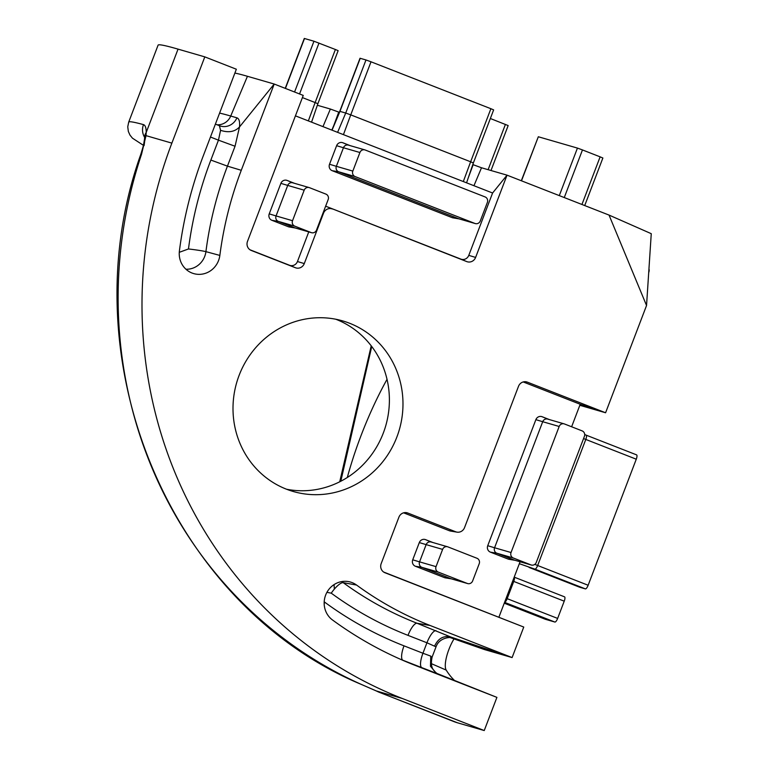 <?xml version="1.0" encoding="UTF-8"?>
<svg xmlns="http://www.w3.org/2000/svg" width="769" height="769" viewBox="0 0 769 769"><rect width="100%" height="100%" fill="white"/><g stroke="black" fill="none" stroke-linecap="round" stroke-linejoin="round"><path stroke-width="1.15" d="M143.39 145.312L132.451 138.17L129.99 135.113L128.356 131.489L127.75 126.808L128.702 122.117L158.087 45.16A433.351 11.343 20.9 0 1 178.043 49.129L204.804 56.877L171.872 143.13A433.351 413.155 106.2 0 0 402.216 698.454L484.239 730.55L496.909 697.377L414.885 665.281A397.833 379.29 -73.8 0 1 406.551 661.898A397.833 379.29 -73.8 0 1 332.554 620.016A21.311 20.321 -73.8 0 1 325.825 594.629A21.311 20.321 -73.8 0 1 348.299 581.566A21.311 20.321 -73.8 0 1 352.164 582.633A21.311 20.321 -73.8 0 1 356.576 585.055A355.201 338.648 106.2 0 0 430.082 625.476L512.106 657.572L523.756 627.052L384.952 572.732A7.104 6.777 -73.8 0 1 381.174 563.629L398.909 517.181A7.104 6.777 -73.8 0 1 407.753 513.019L455.7 531.783L449.259 530.697L403.6 512.827M286.577 489.238A88.8 84.657 106.2 0 0 385.682 425.968A88.8 84.657 106.2 0 0 336.072 319.346A88.8 84.657 106.2 0 0 335.822 319.25M349.664 323.278A88.8 84.657 -73.8 0 1 398.159 433.447A88.8 84.657 -73.8 0 1 293.287 491.506A88.8 84.657 -73.8 0 1 286.328 489.142A88.8 84.657 -73.8 0 1 237.823 378.973A88.8 84.657 -73.8 0 1 342.705 320.913A88.8 84.657 -73.8 0 1 349.664 323.278M454.018 638.914A21.311 6.402 -68.6 0 0 448.904 649.44A21.311 6.402 -68.6 0 0 446.193 670.087A397.833 119.589 -68.6 0 0 454.556 680.517M387.028 379.348A142.082 42.708 -68.6 0 0 361.026 435.619A142.082 42.708 -68.6 0 0 347.309 477.501M472.82 164.576L481.5 167.767L507.031 175.159L609.038 215.08L651.256 233.68L646.546 305.504L609.038 215.08M204.804 56.877L236.352 69.229L203.42 155.473A397.833 379.29 -73.8 0 0 179.417 250.829A21.311 20.321 -73.8 0 0 191.587 272.851A21.311 20.321 -73.8 0 0 219.847 255.423A355.201 338.648 106.2 0 1 241.274 170.295L227.441 166.142A356.71 340.081 106.2 0 0 205.919 251.646L219.847 255.423M234.881 73.084A355.201 9.295 20.9 0 1 247.445 76.294L274.216 84.042L303.236 95.404L247.503 241.36A7.104 6.777 -73.8 0 0 251.28 250.463L250.982 250.338M317.347 105.266L330.372 109.035L322.97 126.635M333.881 125.251L338.745 112.101L330.372 109.035M338.745 112.101L339.331 112.332M455.7 531.783A7.104 6.777 -73.8 0 0 464.543 527.621L518.508 386.307A7.104 6.777 -73.8 0 1 527.351 382.145L605.587 412.761L646.546 305.504M507.031 175.159L475.617 257.423A7.104 6.777 -73.8 0 1 466.773 261.595L326.469 206.515L460.862 259.105A6.363 6.065 106.2 0 0 468.782 255.375L492.593 193.009L507.031 175.159M323.038 213.013L323.538 213.157A7.104 6.777 -73.8 0 1 332.381 208.995M323.538 213.157L304.284 263.584A7.104 6.777 -73.8 0 1 295.44 267.747L251.28 250.463M179.273 252.319L188.472 248.964C192.413 218.454 199.873 188.818 210.86 160.058L227.441 166.142L235.045 146.245L239.524 126.933L274.216 84.042L241.274 170.295M128.702 122.117A433.351 11.343 20.9 0 1 143.495 124.626C145.283 125.193 146.197 127.798 146.216 132.46L178.043 49.129M571.627 426.776L580.22 404.263L605.587 412.761L580.057 405.369A7.104 2.134 -68.6 0 0 579.807 405.34M451.999 637.828L452.681 638.03C454.806 638.635 454.296 638.347 451.163 637.145L512.106 657.572L485.345 649.815A355.201 106.776 111.4 0 1 483.663 649.286L450.24 637.597M484.239 730.55L457.468 722.793A433.351 130.269 111.4 0 1 454.085 721.649L378.242 691.879A14.207 13.554 114.5 0 1 377.262 691.379M580.22 404.263L523.199 381.943M383.683 572.059L523.756 627.052M400.601 659.331A396.323 377.848 106.2 0 0 402.918 660.254L421.854 667.655A14.207 4.268 111.4 0 1 422.94 653.246L430.765 656.12L430.477 666.31L436.302 673.192L496.909 697.377M171.872 143.13L146.014 135.642L141.554 154.194L140.91 154.031C143.505 145.447 143.515 145.572 144.505 139.045L144.505 139.045A14.207 9.084 -173.8 0 1 146.014 135.642L146.216 132.46A14.207 10.535 1 0 0 144.63 137.151L144.505 139.045M141.554 154.194A433.351 413.155 106.2 0 0 361.517 684.497L376.358 690.956L402.216 698.454M250.002 249.79L289.529 265.267A6.363 6.065 106.2 0 0 297.449 261.537L308.763 231.892M295.431 115.85L492.593 193.009M219.598 113.11A356.71 9.334 20.9 0 1 230.729 116.032L236.91 117.83C239.082 118.57 239.957 121.608 239.524 126.933C234.901 131.816 228.576 132.941 220.578 130.326L219.405 125.693L215.387 124.126M236.91 117.83A14.207 13.544 -73.8 0 1 220.52 126.078L219.405 125.693M143.495 124.626A14.207 13.717 105.3 0 0 144.63 137.363M457.468 722.793L378.896 692.158M498.918 617.161L520.075 561.764M456.988 532.138L450.682 531.081A7.844 7.479 -73.8 0 1 449.259 530.697M487.729 545.711L535.868 419.663L542.703 421.71L494.573 547.759L487.729 545.711A5.008 4.777 106.2 0 0 490.391 552.132L496.832 553.219A4.258 4.066 -73.8 0 1 494.573 547.759L511.039 552.526L559.178 426.478A4.258 4.066 -73.8 0 1 564.484 423.979L582.152 430.89A4.258 4.066 -73.8 0 1 584.411 436.35L536.281 562.408A4.258 4.066 -73.8 0 1 530.975 564.907L513.308 557.996A4.258 4.066 -73.8 0 1 511.039 552.526M547.884 419.153L542.097 416.721A5.008 4.777 106.2 0 0 535.868 419.663M542.097 416.721L549.527 419.634M530.975 564.907L514.499 560.14L508.059 559.044A5.008 4.777 106.2 0 0 508.963 559.294L515.057 560.313M508.059 559.044L490.391 552.132M444.405 577.596L415.385 566.244A5.008 4.777 106.2 0 1 412.722 559.822L419.557 561.87L426.141 544.625L442.617 549.393L436.033 566.638L419.557 561.87A4.258 4.066 106.2 0 0 421.825 567.33L450.845 578.692L444.405 577.596A5.008 4.777 106.2 0 0 445.309 577.846L451.393 578.865M412.722 559.822L419.307 542.578L426.141 544.625A4.258 4.066 -73.8 0 1 431.121 542.01L447.587 546.778A4.258 4.066 -73.8 0 1 447.923 546.894L476.943 558.256A4.258 4.066 106.2 0 1 479.212 563.715L472.627 580.96A4.258 4.066 106.2 0 1 467.658 583.575L451.182 578.807A4.258 4.066 106.2 0 1 450.845 578.692L467.321 583.46A4.258 4.066 106.2 0 0 467.658 583.575M431.322 542.068L425.536 539.636A5.008 4.777 106.2 0 0 419.307 542.578M425.536 539.636L432.966 542.549M356.576 585.055L343.224 582.671A356.71 340.081 106.2 0 0 417.048 623.255L451.163 637.145C443.723 635.281 438.195 638.289 434.552 646.191L426.939 642.778L422.94 653.246L404.013 645.845A14.207 4.268 -68.6 0 0 402.918 660.254L414.885 665.281M377.416 691.446L375.801 690.735A14.207 12.054 -66.7 0 0 376.358 690.956L378.223 691.783A14.207 13.073 114.4 0 1 377.416 691.446L378.281 691.812M235.045 146.245L218.454 140.16L220.578 130.326M325.623 206.236A7.844 7.479 -73.8 0 1 326.469 206.515M269.227 213.888A5.008 4.777 106.2 0 0 271.89 220.299L278.33 221.395A4.258 4.066 -73.8 0 1 276.061 215.935L269.227 213.888L280.877 183.368L287.721 185.416L276.061 215.935L292.537 220.703L304.188 190.183A4.258 4.066 106.2 0 1 309.167 187.578L292.691 182.801A4.258 4.066 -73.8 0 0 287.721 185.416L304.188 190.183M292.893 182.859L287.116 180.436A5.008 4.777 106.2 0 0 280.877 183.368M287.116 180.436L294.537 183.339M311.205 232.584A4.258 4.066 106.2 0 0 311.541 232.699L295.065 227.932A4.258 4.066 106.2 0 1 294.738 227.816L278.33 221.395L294.806 226.163L311.205 232.584L294.738 227.816L288.298 226.72A5.008 4.777 106.2 0 0 289.202 226.97L295.286 227.989M288.298 226.72L271.89 220.299M452.057 217.598L332.17 170.689L338.62 171.775L355.086 176.553A4.258 4.066 -73.8 0 1 352.827 171.093L336.351 166.315A4.258 4.066 106.2 0 0 338.62 171.775L458.497 218.694L452.057 217.598A5.008 4.777 106.2 0 0 452.96 217.848L459.045 218.867M329.517 164.268L336.611 145.697L343.445 147.744L336.351 166.315L329.517 164.268A5.008 4.777 106.2 0 0 332.17 170.689M348.626 145.187L342.839 142.755A5.008 4.777 106.2 0 0 336.611 145.697M342.839 142.755L350.26 145.668M285.241 88.358L304.293 38.45L313.963 41.228L335.39 49.495L315.127 102.565L302.4 97.586M337.601 132.355L345.723 113.033L350.741 114.869L371.014 61.799L365.986 59.963L345.723 113.033L339.763 111.322L331.833 130.096M343.435 134.642L350.741 114.869L470.628 161.788L463.313 181.551M430.765 656.12L431.438 656.995M435.437 646.518L434.552 646.191M531.312 565.023L514.836 560.245A4.258 4.066 106.2 0 1 514.499 560.14L496.832 553.219L513.308 557.996M308.34 120.906L315.127 102.565L317.866 103.728L311.56 122.165M371.014 61.799L490.891 108.717L470.628 161.788L473.368 162.951L466.562 182.83M584.7 434.514L586.084 435.11A4.258 1.278 111.4 0 1 586.113 435.119A4.258 1.278 111.4 0 1 585.795 439.445L537.656 565.503L534.791 564.379M519.344 563.687L534.907 569.127L529.139 567.455A4.258 1.278 111.4 0 1 529.12 567.445A4.258 1.278 111.4 0 1 529.11 567.445A4.258 1.278 111.4 0 1 529.101 567.445L579.615 587.208L585.382 588.881A4.258 1.278 -68.6 0 0 588.141 585.257L636.271 459.199A4.258 1.278 -68.6 0 0 636.588 454.873A4.258 1.278 -68.6 0 0 636.559 454.863L586.141 435.139M512.721 581.018L513.75 581.422L507.165 598.667L506.137 598.263M490.343 118.503L508.165 125.568L490.997 170.516M521.497 180.821L538.319 136.757L577.442 148.09L559.294 195.614M559.178 426.478L542.703 421.71A4.258 4.066 -73.8 0 1 547.672 419.095L564.148 423.863M436.033 566.638A4.258 4.066 106.2 0 0 438.292 572.107L467.321 583.46M311.541 232.699A4.258 4.066 106.2 0 0 316.511 230.085L328.171 199.565A4.258 4.066 106.2 0 0 325.902 194.105L309.494 187.684A4.258 4.066 106.2 0 0 309.167 187.578M458.497 218.694A4.258 4.066 106.2 0 0 458.833 218.809L475.3 223.577A4.258 4.066 -73.8 0 1 474.973 223.471L458.497 218.694M475.3 223.577A4.258 4.066 -73.8 0 0 480.279 220.972L487.373 202.391A4.258 4.066 -73.8 0 0 485.104 196.931L365.217 150.013A4.258 4.066 -73.8 0 0 364.891 149.897L348.415 145.13A4.258 4.066 -73.8 0 0 343.445 147.744L359.911 152.512A4.258 4.066 -73.8 0 1 364.891 149.897M355.086 176.553L474.973 223.471M335.39 49.495L338.139 50.658L317.866 103.728M365.986 59.963L360.027 58.252L339.763 111.322M473.368 162.951L493.64 109.88L490.891 108.717M636.588 454.873L586.122 435.129A4.258 1.278 111.4 0 1 586.122 435.129L584.7 434.504M585.382 588.881L534.907 569.127A4.258 1.278 -68.6 0 0 537.656 565.503L588.141 585.257M545.413 619.305A4.258 1.278 111.4 0 1 545.375 619.285L504.253 603.194L545.413 619.305L554.882 622.044A4.258 1.278 -68.6 0 0 557.64 618.42L507.165 598.667A4.258 1.278 -68.6 0 1 504.599 602.3M564.542 596.84L514.201 577.144L564.504 596.831A4.258 1.278 111.4 0 1 564.542 596.84A4.258 1.278 111.4 0 1 564.225 601.175L513.75 581.422A4.258 1.278 -68.6 0 0 514.192 577.173M564.273 197.556L582.469 149.936L600.128 156.847L581.941 204.477M584.719 205.563L602.877 158.01L600.128 156.847M538.319 136.757L521.315 180.744M582.469 149.936L577.442 148.09M442.617 549.393A4.258 4.066 -73.8 0 1 447.587 546.778M294.806 226.163A4.258 4.066 -73.8 0 1 292.537 220.703M352.827 171.093L359.911 152.512M564.225 601.175L557.64 618.42M648.7 272.716A4.258 1.278 -68.6 0 0 648.93 269.15M473.954 185.714L481.5 167.767M473.137 164.701L468.273 177.831M217.041 124.761A14.207 13.544 106.2 0 0 230.729 116.032L247.445 76.294M524.756 381.703L527.351 382.145M405.157 512.577L407.753 513.019M435.975 630.667A14.207 4.268 -68.6 0 0 426.939 642.778L408.012 635.367A14.207 4.268 111.4 0 1 417.048 623.255L430.082 625.476M408.012 635.367C380.655 624.659 355.076 610.596 331.247 593.168A14.207 4.047 126.2 0 1 343.224 582.671A19.802 18.879 106.2 0 0 341.599 581.604M421.854 667.655L437.234 673.615M185.944 269.227A19.802 18.879 106.2 0 0 205.919 251.646A14.207 0.682 -172.6 0 0 188.472 248.964M289.529 265.267L295.44 267.747M304.284 263.584L297.449 261.537M460.862 259.105L466.773 261.595M475.617 257.423L468.782 255.375M220.52 126.078L220.52 126.078A14.207 13.544 -73.8 0 1 219.607 125.77M144.101 145.562L144.668 141.208M431.255 663.609L446.193 670.087M485.345 649.815L450.423 637.607M331.247 593.168L326.921 592.341M324.201 601.723L324.931 602.358A14.207 4.047 -53.8 0 0 324.162 603.502M324.931 602.358C349.472 620.323 375.83 634.809 404.013 645.845M210.86 160.058L218.454 140.16L210.466 137.026M332.045 130.182L339.956 111.361L360.228 58.29M334.342 589.131L334.063 584.603M340.802 481.25L371.744 346.511M415.385 566.244L421.825 567.33L438.292 572.107M313.963 41.228L294.575 92.011M285.424 88.435L304.495 38.488M583.565 438.57L636.271 459.199M505.416 124.405L488.123 169.68M299.554 93.962L318.981 43.074M554.882 622.044L504.57 602.358M144.697 136.315L144.63 137.151M375.801 690.735L361.353 684.439C169.209 604.117 67.518 358.738 140.91 154.031M219.521 125.732L215.397 124.117M371.216 345.819L339.725 481.798M376.464 691.023L378.242 691.879M437.369 673.759L435.283 672.077C434.725 670.712 429.631 668.953 432.111 657.082L436.081 646.691C439.666 636.617 452.537 637.011 452.355 637.914L452.009 637.809M579.586 587.199L529.11 567.445"/></g></svg>
